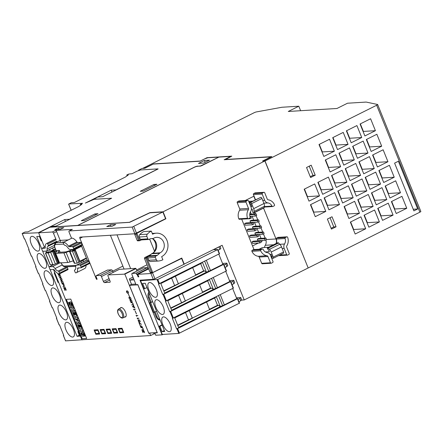 <?xml version="1.0" encoding="UTF-8"?>
<svg xmlns="http://www.w3.org/2000/svg" width="443" height="443" viewBox="0 0 443 443"><rect width="100%" height="100%" fill="white"/><g stroke="black" fill="none" stroke-linecap="round" stroke-linejoin="round"><path stroke-width="0.66" d="M72.419 249.769L73.887 249.553M56.15 250.644L55.187 248.257L55.995 250.605L59.39 250.445L60.121 252.244M73.294 260.805L69.966 261.94L66.107 252.388A3.915 0.637 158 0 1 63.908 252.931L55.729 253.435A3.915 0.637 158 0 1 55.259 253.324A3.915 0.637 158 0 1 55.381 253.053L57.014 251.281L54.522 251.984L54.323 250.732L50.646 252.288A3.915 0.637 158 0 1 48.137 252.936L45.601 253.097L46.05 252.604L48.215 251.735L47.401 252.244L48.724 252.167L55.297 248.883M55.259 253.324L59.118 262.871A3.915 0.637 -22 0 0 59.589 262.981L67.768 262.477A3.915 0.637 -22 0 0 69.966 261.94M58.554 261.481L54.522 251.984M59.39 250.445L57.834 252.383L66.013 251.879L70.553 250.406M69.684 251.175L66.107 252.388M54.528 251.236L55.945 250.483M61.416 242.432L61.909 242.188A3.129 1.351 63.5 0 1 62.153 242.127L64.069 242.005M60.242 242.509A5.216 2.254 63.5 0 1 60.918 240.355M81.623 246.269L72.779 250.683L75.393 250.062L74.191 250.876L70 251.591A3.915 0.637 158 0 1 69.529 251.48A3.915 0.637 158 0 1 69.745 251.115L71.639 249.835L72.364 249.625L72.098 250.295L72.818 250.085L81.429 245.787M55.497 249.365L51.172 251.585L54.323 250.732M45.441 253.058L50.17 264.753L52.861 264.637A3.915 0.637 -22 0 0 55.375 263.989L58.974 262.516M79.89 261.193L86.352 257.964M69.529 251.48L74.258 263.181A3.915 0.637 -22 0 0 74.729 263.292L77.265 263.136L80.122 261.758L75.393 250.062M69.258 246.745A1.307 0.565 -116.5 0 1 68.499 246.181A8.871 3.832 -116.5 0 0 63.449 242.338A0.781 0.338 -116.5 0 0 63.377 242.354A0.781 0.338 -116.5 0 0 63.366 243.074L63.947 244.508A0.781 0.338 -116.5 0 0 64.584 245.2A5.742 2.481 -116.5 0 1 67.823 247.692A4.436 1.916 -116.5 0 0 70.409 249.608L73.571 249.415A0.781 0.338 -116.5 0 0 73.632 249.398A0.781 0.338 -116.5 0 0 73.643 248.678L73.062 247.244A0.781 0.338 -116.5 0 0 72.414 246.552L69.258 246.745L77.68 242.542L80.836 242.349A0.781 0.338 63.5 0 1 81.484 243.041L82.066 244.475A0.781 0.338 63.5 0 1 82.055 245.195A0.781 0.338 63.5 0 1 81.994 245.212L73.682 249.359M122.866 266.116L112.683 271.199M53.47 269.494L81.866 339.775L150.659 335.545L149.74 333.28L148.782 333.335L124.86 274.134L108.17 274.915A1.307 0.565 -116.5 0 0 108.064 274.942A1.307 0.565 -116.5 0 0 108.048 276.15L110.025 281.039A1.307 0.565 63.5 0 1 110.008 282.246A1.307 0.565 63.5 0 1 109.908 282.274L104.493 282.606A1.307 0.565 63.5 0 1 103.413 281.449L101.436 276.554A1.307 0.565 -116.5 0 0 100.351 275.396L96.319 275.646A1.307 0.565 -116.5 0 0 96.22 275.673A1.307 0.565 -116.5 0 0 96.203 276.875L97.023 278.907L96.735 279.411L96.303 278.952L79.906 238.367A1.307 0.565 63.5 0 1 79.923 237.16A1.307 0.565 63.5 0 1 80.022 237.138L134.866 233.766L165.571 218.692L162.869 212.009L132.164 227.076L69.208 230.953A1.307 0.565 -116.5 0 0 69.102 230.98A1.307 0.565 -116.5 0 0 69.086 232.182L71.55 238.273M71.744 238.196A0.781 0.338 63.5 0 1 71.799 238.146A0.781 0.338 63.5 0 1 71.871 238.129A8.871 3.832 63.5 0 1 76.921 241.978A1.307 0.565 -116.5 0 0 77.68 242.542M81.335 245.555L87.487 260.777L88.262 260.728A0.781 0.338 63.5 0 1 88.91 261.42L89.492 262.854A0.781 0.338 63.5 0 1 89.48 263.579A0.781 0.338 63.5 0 1 89.42 263.591L81.108 267.744M86.042 265.291A8.871 3.832 63.5 0 1 84.768 268.513L76.346 272.716A8.871 3.832 -116.5 0 0 77.564 268.619L78.959 267.921M75.736 266.271L66.81 266.819A5.742 2.481 63.5 0 1 66.705 266.819A0.781 0.338 63.5 0 1 67.342 267.517L67.917 268.945A0.781 0.338 63.5 0 1 67.906 269.671A0.781 0.338 63.5 0 1 67.834 269.687L59.539 273.829M53.359 249.852L52.606 247.975M46.515 243.512A8.871 3.832 -116.5 0 0 45.302 247.609A1.307 0.565 -116.5 0 1 45.12 248.213A1.307 0.565 -116.5 0 1 45.02 248.235L41.863 248.429A0.781 0.338 -116.5 0 0 41.808 248.445A0.781 0.338 -116.5 0 0 41.797 249.171L42.373 250.6A0.781 0.338 -116.5 0 0 43.026 251.297L46.177 251.103A4.436 1.916 -116.5 0 0 46.521 251.015A4.436 1.916 -116.5 0 0 47.13 248.966A5.742 2.481 -116.5 0 1 47.916 246.314A5.742 2.481 -116.5 0 1 48.254 246.208A0.781 0.338 -116.5 0 0 48.298 246.192A0.781 0.338 -116.5 0 0 48.309 245.472L47.733 244.038A0.781 0.338 -116.5 0 0 47.069 243.345A8.871 3.832 -116.5 0 0 46.515 243.512L54.938 239.303A8.871 3.832 63.5 0 1 55.491 239.137A0.781 0.338 63.5 0 1 56.156 239.835L53.453 233.145A1.307 0.565 -116.5 0 0 52.368 231.988L38.657 232.83L49.854 227.259L129.611 222.353L149.884 212.806L162.869 212.009M51.864 265.512L51.543 264.715M46.548 252.355L46.044 251.109M44.438 247.133L38.657 232.83M99.697 334.033L95.849 334.271L94.115 329.974L97.964 329.736L99.697 334.033M105.711 333.662L101.862 333.9L100.129 329.603L103.978 329.365L105.711 333.662M111.725 333.291L107.876 333.529L106.137 329.232L109.986 328.994L111.725 333.291M117.738 332.92L113.89 333.158L112.151 328.861L116 328.623L117.738 332.92M123.752 332.555L119.903 332.787L118.165 328.49L122.013 328.257L123.752 332.555M120.297 308.162A5.216 2.254 63.5 0 1 120.812 307.614A5.216 2.254 63.5 0 1 121.21 307.508A5.216 2.254 63.5 0 1 125.363 311.706A5.216 2.254 63.5 0 1 125.474 316.955A5.216 2.254 63.5 0 1 125.07 317.055A5.216 2.254 63.5 0 1 124.727 317.033M129.445 296.528L128.11 293.51L129.445 296.528M132.158 301.567L131.687 302.115L130.951 301.993L130.131 300.825L130.126 299.95L131.211 299.883L132.158 301.567M134.816 307.935L132.485 306.656L133.714 305.205L133.52 305.797L134.816 307.935M136.444 313.849L135.109 310.836L136.328 313.86M138.986 318.251L137.446 318.345L137.817 318.993L137.12 318.129L138.986 318.251M141.444 324.348L139.163 322.886L139.866 324.924L138.892 322.504L141.444 324.348M143.344 329.697L141.898 329.957L143.061 329.642L143.139 328.828L142.596 327.886L140.94 327.587L142.524 327.665L143.344 329.697M144.595 332.571L143.46 330.633L143.532 332.012L142.458 331.037L142.934 332.516L142.153 330.589L143.227 331.574L143.095 330.583L143.687 330.55L144.595 332.571M142.463 326.873L140.697 326.978L139.877 324.94L140.719 326.74L141.428 326.696L141.151 325.705L141.544 326.69L142.463 326.873M140.248 321.601L139.783 322.15L139.047 322.028L138.36 321.197L138.222 319.984L139.307 319.918L140.248 321.601M137.889 315.543L136.35 315.637L136.721 316.285L136.029 315.416L137.889 315.543M135.375 309.325L133.836 309.419L134.212 310.067L133.515 309.203L135.375 309.325M133.254 304.718L131.809 304.978L133.144 304.491L132.917 303.533L132.202 302.763L130.851 302.608L132.429 302.685L133.254 304.718M131.062 298.859L130.591 299.402L129.854 299.28L129.035 298.111L129.029 297.236L130.115 297.17L131.062 298.859M128.548 292.64L128.082 293.188L127.346 293.067L126.659 292.236L126.521 291.023L127.606 290.957L128.548 292.64M70.753 299.091L86.667 338.48L82.204 338.751L66.289 299.363L70.753 299.091M60.946 277.362L60.242 277.744L59.379 277.113L58.836 275.756L59.157 275.053L60.431 275.657L60.946 277.362M63.233 283.022L62.529 283.404L61.671 282.772L61.123 281.421L61.444 280.712L62.718 281.322L63.233 283.022M65.309 287.518L63.543 287.623M66.223 289.988L65.082 288.232L64.938 290.425L63.986 288.005L64.855 290.187L64.971 288L65.547 288.315L66.223 289.988M64.828 286.322L63.061 286.433L63.975 284.999L61.97 283.741L63.742 283.631L62.585 283.941L64.296 285.004L63.482 286.167L64.828 286.322L63.061 286.433M62.064 280.126L61.355 280.502L60.497 279.871L60.098 277.966L60.591 279.821L61.267 280.269L61.965 279.738L60.968 277.911L61.771 278.752L62.064 280.126M59.744 273.746L60.087 274.599L58.321 274.704L57.817 273.414M49.179 249.686L50.225 250.179L48.376 250.085M58.282 271.027A5.742 2.481 -116.5 0 1 55.037 268.541A4.436 1.916 -116.5 0 0 52.446 266.62L49.295 266.813A0.781 0.338 -116.5 0 0 49.234 266.83A0.781 0.338 -116.5 0 0 49.223 267.55L49.799 268.984A0.781 0.338 -116.5 0 0 50.452 269.676L53.603 269.482A1.307 0.565 -116.5 0 1 54.367 270.047A8.871 3.832 -116.5 0 0 59.412 273.89A0.781 0.338 -116.5 0 0 59.484 273.874A0.781 0.338 -116.5 0 0 59.495 273.154L58.919 271.72A0.781 0.338 -116.5 0 0 58.282 271.027L66.705 266.819A5.742 2.481 63.5 0 1 66.317 266.764M180.894 258.485L181.63 258.441L150.925 273.508L137.812 274.317L138.825 276.825L138.105 276.869L137.092 274.361L136.61 274.389L136.139 273.22A1.307 0.565 -116.5 0 0 136.007 273.204L132.097 273.442A1.307 0.565 -116.5 0 0 131.997 273.469A1.307 0.565 -116.5 0 0 131.981 274.677L136.034 284.699L137.834 284.589L157.32 332.809L154.795 332.964L155.709 335.235L162.083 334.842L162.958 334.404M155.128 333.795L154.026 333.861L150.659 335.545M147.015 287.668L143.881 288.853L140.603 280.735L141.959 280.054M162.083 334.842L139.994 280.175L153.284 279.356L154.939 278.797L183.995 264.288L181.63 258.441M232.691 288.559L236.778 298.671L237.681 298.632L176.984 328.894L178.811 333.429L162.304 334.448L159.02 326.33L162.027 324.83M152.691 301.722L149.679 302.807L153.538 312.354L156.562 311.302M238.915 301.683L240.748 300.769L241.64 299.8L240.726 297.53L239.829 298.499L237.996 299.418M178.811 333.429L239.453 303.15M154.275 312.298L156.097 316.806A5.742 5.094 86.5 0 0 160.15 320.184M160.006 319.824A5.742 5.094 -93.5 0 1 157.055 316.745L155.133 311.988M151.273 302.431L149.346 297.663A5.742 5.094 -93.5 0 1 149.236 293.172M148.809 292.109A5.742 5.094 86.5 0 0 148.383 297.724L150.31 302.491M149.679 302.807L152.702 301.749M150.681 302.73L154.541 312.276M218.803 254.182L222.89 264.294L223.549 264.438L163.09 294.517L162.731 294.54L158.489 284.035L219.484 253.739M225.747 271.371L229.834 281.482L230.493 281.626L170.04 311.706L169.675 311.728L165.433 301.223L226.428 270.928M219.451 246.618L213.781 249.686L217.568 249.636L157.774 279.494L140.603 280.735M218.128 250.24L219.961 249.326L220.858 248.357L220.038 246.325M219.047 247.056L219.961 249.326M225.072 267.428L226.905 266.514L227.802 265.545L226.838 263.159L225.941 264.128L224.108 265.041M232.016 284.616L233.849 283.703L234.746 282.734L233.782 280.347L232.885 281.311L231.052 282.23M222.536 263.419L226.838 263.159M225.941 264.128L226.905 266.514M229.48 280.607L233.782 280.347M232.885 281.311L233.849 283.703M236.424 297.796L240.726 297.53M239.829 298.499L240.748 300.769M144.756 288.797L142.591 283.426L145.232 283.265L164.718 331.486L162.072 331.646L159.901 326.275L159.02 326.33M159.901 326.275L162.155 325.151M162.072 331.646L164.325 330.522M201.742 262.705L201.51 263.225L160.82 283.542M163.904 291.184L178.457 283.913L175.373 276.277M163.766 290.829L195.751 275.28L192.666 267.638M174.575 285.43L171.635 278.143M195.612 274.931L203.63 270.922L204.594 270.867L206.438 272.218L164.669 293.072M200.685 263.635L203.63 270.922M195.751 275.28L204.594 270.867M202.451 262.35L206.438 272.218L210.464 270.496L206.383 260.384M208.692 279.887L208.454 280.413L167.764 300.731M170.848 308.367L185.401 301.102L182.317 293.465M170.71 308.018L202.695 292.469L199.61 284.827M181.519 302.619L178.579 295.331M202.556 292.114L210.575 288.111L211.538 288.05L213.382 289.406L171.613 310.261M207.634 280.823L210.575 288.111M202.695 292.469L211.538 288.05M209.395 279.539L213.382 289.406L217.408 287.684L213.327 277.573M174.57 317.581L178.728 327.864L176.619 328.916L172.377 318.412L233.372 288.116M215.636 297.076L215.398 297.602L174.708 317.919M177.793 325.555L192.345 318.29L189.261 310.654M177.654 325.206L209.639 309.657L206.554 302.015M188.463 319.807L185.523 312.52M209.5 309.303L217.519 305.299L218.482 305.238L220.326 306.595L178.557 327.449M214.578 298.012L217.519 305.299M209.639 309.657L218.482 305.238M216.339 296.727L220.326 306.595L224.352 304.873L220.271 294.761M218.549 295.619L222.536 305.493M236.778 298.671L224.352 304.873M176.984 328.894L176.619 328.916M155.593 297.303A8.09 3.494 63.5 0 1 149.158 290.802A8.09 3.494 63.5 0 1 148.986 282.667A8.09 3.494 63.5 0 1 149.612 282.507A8.09 3.494 63.5 0 1 156.041 289.008A8.09 3.494 63.5 0 1 156.213 297.142A8.09 3.494 63.5 0 1 155.593 297.303M162.537 314.491A8.09 3.494 63.5 0 1 156.102 307.99A8.09 3.494 63.5 0 1 155.93 299.856A8.09 3.494 63.5 0 1 156.556 299.69A8.09 3.494 63.5 0 1 162.985 306.191A8.09 3.494 63.5 0 1 163.157 314.331A8.09 3.494 63.5 0 1 162.537 314.491M169.481 331.68A8.09 3.494 63.5 0 1 163.046 325.179A8.09 3.494 63.5 0 1 162.874 317.044A8.09 3.494 63.5 0 1 163.5 316.878A8.09 3.494 63.5 0 1 169.929 323.379A8.09 3.494 63.5 0 1 170.101 331.519A8.09 3.494 63.5 0 1 169.481 331.68M211.604 278.437L215.591 288.304M167.626 300.393L171.784 310.676L169.675 311.728M229.834 281.482L217.408 287.684M204.66 261.248L208.647 271.116M160.682 283.204L164.84 293.487L162.731 294.54M222.89 264.294L210.464 270.496M183.961 264.211L222.131 245.278L244.215 299.95L241.341 300.127M52.368 231.988L55.525 230.41L72.364 229.374L69.208 230.953M112.184 226.235L106.774 226.567L110.351 224.778L115.767 224.446L112.184 226.235M60.231 229.43L54.821 229.762L58.398 227.973L63.814 227.641L60.231 229.43M137.812 274.317L148.682 268.89M154.524 251.175L149.645 239.104M143.078 267.965A1.307 0.565 63.5 0 1 143.155 267.899A1.307 0.565 63.5 0 1 143.261 267.871L147.165 267.633A1.307 0.565 63.5 0 1 147.297 267.65L147.768 268.818L148.355 269.051M48.42 250.062L50.22 250.162M48.475 250.035L49.19 250.007L49.123 249.714M57.872 273.442L58.365 274.682L60.082 274.577M57.967 273.492L58.349 274.461L59.916 274.344L59.683 273.774M59.871 274.367L59.644 273.796M61.04 277.955L61.959 279.395L61.677 280.242M60.11 277.994L60.541 279.854L61.793 280.458M62.585 283.941L63.825 283.847M62.02 283.736L64.013 284.976L63.1 286.411M64.019 288.088L63.947 288.415M65.005 288L65.01 290.176M65.082 288.232L65.763 288.814L66.195 290.298M63.986 288.393L65.127 290.392M61.466 280.712L61.156 281.072M61.195 281.05L61.71 282.75L62.967 283.359M62.845 283.143L63.177 282.617L62.668 281.349L61.583 280.928L61.256 281.455L61.765 282.723L62.441 283.171L63.022 282.972L63.022 282.158L62.253 281.067L61.544 280.951M59.179 275.053L58.869 275.413M58.908 275.391L59.423 277.091L60.68 277.695M60.558 277.484L60.89 276.953L60.636 276.116L59.705 275.241L59.08 275.457L59.207 276.593L59.849 277.362L60.558 277.484L60.735 276.498L59.966 275.402L59.257 275.286M82.204 338.751L66.339 299.363M86.656 338.463L82.243 338.734M70.963 306.013L71.002 305.991A1.567 0.676 -116.5 0 0 71.002 305.991A1.567 0.676 -116.5 0 0 71.157 305.836A2.326 1.002 -116.5 0 0 71.168 304.79A26.486 11.44 63.5 0 1 70.946 303.521L71.279 303.521A1.689 0.731 63.5 0 1 71.622 304.225A5.942 2.569 63.5 0 1 72.098 305.831L72.641 305.797A7.309 3.156 -116.5 0 0 71.633 303.139A2.054 0.886 -116.5 0 0 70.697 301.971A1.672 0.72 -116.5 0 0 70.166 301.871A1.672 0.72 -116.5 0 0 70.011 302.026A2.414 1.047 -116.5 0 0 69.988 303.062L70.155 304.02A1.528 0.659 63.5 0 1 70.182 304.524L70.011 304.513A0.676 0.293 63.5 0 1 69.745 304.108A4.474 1.933 63.5 0 1 69.13 302.331L68.626 302.364A5.576 2.409 -116.5 0 0 69.579 304.795A1.899 0.82 -116.5 0 0 70.459 305.914A1.567 0.676 -116.5 0 0 70.963 306.013A1.567 0.676 -116.5 0 0 71.113 305.853A2.326 1.002 -116.5 0 0 71.124 304.812A26.486 11.44 63.5 0 1 70.902 303.544L71.002 303.294M70.171 304.54L70.055 304.491A0.676 0.293 63.5 0 1 69.784 304.086A4.474 1.933 63.5 0 1 69.174 302.314L68.626 302.364M72.641 305.797L72.68 305.775A7.309 3.156 -116.5 0 0 71.672 303.117A2.054 0.886 -116.5 0 0 70.742 301.949A1.672 0.72 -116.5 0 0 70.21 301.849A1.672 0.72 -116.5 0 0 70.188 301.86M74.939 311.335L74.546 310.25L72.873 310.349L73.787 308.367L73.123 306.717L70.437 306.905L70.847 307.913L72.502 307.813L71.611 309.795L72.298 311.501L74.939 311.335L74.507 310.272L72.829 310.371L73.748 308.389L73.078 306.739L70.437 306.905M74.69 314.702L74.136 314.735L73.189 312.387L72.674 312.437L74.241 316.313L76.883 316.152L75.316 312.276L74.823 312.309L75.77 314.652L75.149 314.691L74.319 312.642L73.87 312.669L74.695 314.718L74.097 314.751L73.15 312.409L72.674 312.437M75.764 314.635L75.188 314.668L74.363 312.62L73.87 312.669M76.883 316.152L75.36 312.254L74.823 312.309M77.974 318.849L77.398 317.304L74.717 317.487L75.476 319.37L77.636 320.627L76.567 322.072L77.331 323.966L79.973 323.805L79.563 322.781L77.824 322.886L78.97 321.319L78.566 320.322L76.229 318.954L77.974 318.849L77.359 317.326L74.717 317.487M79.973 323.805L79.602 322.759L77.863 322.869L79.015 321.297L78.61 320.3L76.296 318.954M79.729 327.167L79.175 327.2L78.228 324.857L77.713 324.907L79.28 328.778L81.922 328.617L80.355 324.741L79.862 324.774L80.809 327.117L80.183 327.155L79.358 325.107L78.904 325.134L79.734 327.183L79.131 327.222L78.184 324.874L77.713 324.907M80.798 327.1L80.227 327.133L79.402 325.09L78.904 325.134M81.922 328.617L80.399 324.725L79.862 324.774M83.04 331.386L82.459 329.836L79.779 330.018L80.399 331.547L83.04 331.386L82.42 329.852L79.779 330.018M83.251 336.37A1.567 0.676 -116.5 0 0 83.273 336.359A1.567 0.676 -116.5 0 0 83.422 336.204A2.326 1.002 -116.5 0 0 83.434 335.157A26.486 11.44 63.5 0 1 83.212 333.889L83.262 333.668M81.446 332.682L80.897 332.732A5.576 2.409 -116.5 0 0 81.844 335.163A1.899 0.82 -116.5 0 0 82.725 336.281A1.567 0.676 -116.5 0 0 83.234 336.381A1.567 0.676 -116.5 0 0 83.384 336.226A2.326 1.002 -116.5 0 0 83.395 335.179A26.486 11.44 63.5 0 1 83.173 333.911L83.55 333.889A1.689 0.731 63.5 0 1 83.893 334.592A5.942 2.569 63.5 0 1 84.364 336.198L84.912 336.165A7.309 3.156 -116.5 0 0 83.904 333.507A2.054 0.886 -116.5 0 0 82.968 332.339A1.672 0.72 -116.5 0 0 82.437 332.239A1.672 0.72 -116.5 0 0 82.282 332.394A2.414 1.047 -116.5 0 0 82.26 333.429L82.426 334.387A1.528 0.659 63.5 0 1 82.453 334.897L82.326 334.858A0.676 0.293 63.5 0 1 82.055 334.459A4.474 1.933 63.5 0 1 81.446 332.682L80.897 332.732M84.912 336.165L84.951 336.143A7.309 3.156 -116.5 0 0 83.943 333.49A2.054 0.886 -116.5 0 0 83.007 332.322A1.672 0.72 -116.5 0 0 82.476 332.217A1.672 0.72 -116.5 0 0 82.459 332.228M82.055 334.459L82.01 334.476A4.474 1.933 63.5 0 1 81.401 332.699M82.326 334.858L82.282 334.88A0.676 0.293 63.5 0 1 82.01 334.476M126.875 290.835L126.405 291.383M126.443 291.361L126.991 292.718L128.121 293.166M127.983 292.956L128.442 292.513L128.215 291.782L127.728 291.173L126.626 291.261L127.263 292.829L127.983 292.956L128.398 292.535L127.944 291.405L126.969 291.068M129.384 297.048L128.913 297.596M128.957 297.574L129.506 298.936L130.63 299.385M130.491 299.169L130.951 298.726L130.729 298.001L130.242 297.391L129.14 297.474L129.771 299.047L130.491 299.169L130.912 298.748L130.452 297.618L129.483 297.286M130.901 302.608L132.507 302.912M131.765 304.74L133.088 304.878M132.546 302.89L133.088 303.832L132.966 304.668M133.564 309.197L133.985 309.735M133.836 309.419L135.37 309.308M134.03 309.712L134.323 310.045M136.073 315.41L136.494 315.948M136.35 315.637L137.884 315.521M136.538 315.925L136.837 316.258M138.576 319.796L138.105 320.344M138.144 320.322L138.692 321.679L139.822 322.127M139.683 321.917L140.143 321.474L139.916 320.743L139.429 320.134L138.332 320.223L138.964 321.79L139.683 321.917L140.099 321.496L139.645 320.367L138.67 320.029M141.079 325.71L141.428 326.696M139.927 324.94L140.741 326.956L142.458 326.851M143.493 331.918L142.458 331.037M142.236 330.661L143.045 332.488M143.299 330.4L143.227 331.574M143.382 330.639L144.213 331.375L144.507 332.726M140.99 327.582L142.596 327.886M141.854 329.719L143.178 329.858M142.64 327.87L143.294 329.293L143.061 329.642M139.163 322.886L141.422 324.282M138.969 322.576L139.977 324.896M137.169 318.124L137.59 318.661M137.446 318.345L138.975 318.235M137.635 318.639L137.928 318.971M135.159 310.831L136.372 313.838M133.72 305.227L132.529 306.634L134.794 307.879M134.013 307.315L133.481 305.875L132.806 306.661L134.013 307.315L133.437 305.891M130.48 299.761L130.009 300.31M130.054 300.288L130.602 301.644L131.726 302.093M131.588 301.882L132.047 301.439L131.826 300.708L131.338 300.099L130.236 300.188L130.868 301.755L131.588 301.882L132.008 301.461L131.549 300.332L130.574 299.994M128.16 293.51L129.439 296.511M148.782 333.335L149.341 333.058M134.074 279.865L130.414 280.087A1.307 0.565 -116.5 0 1 129.328 278.929L131.51 284.323M119.145 269.438A1.307 0.565 63.5 0 1 119.228 269.372A1.307 0.565 63.5 0 1 119.328 269.344L135.802 268.331L136.992 270.978M148.743 333.092L129.456 285.353L137.873 284.832L157.16 332.577L148.743 333.092M135.763 284.041L131.56 284.301L129.456 285.353M55.525 230.41A1.307 0.565 63.5 0 1 56.61 231.567L60.182 240.399L57.02 241.978L56.732 241.263A0.781 0.338 63.5 0 1 56.721 241.989A0.781 0.338 63.5 0 1 56.676 242L48.342 246.164M68.288 239.901L60.182 240.399M56.698 242A5.742 2.481 63.5 0 1 56.782 241.989L57.02 241.978M89.48 263.579L81.058 267.782A0.781 0.338 -116.5 0 1 80.997 267.799L77.841 267.993A1.307 0.565 -116.5 0 0 77.741 268.021A1.307 0.565 -116.5 0 0 77.564 268.619M81.058 267.782A0.781 0.338 -116.5 0 0 81.069 267.057L80.488 265.628A0.781 0.338 -116.5 0 0 79.84 264.931L76.683 265.124A4.436 1.916 -116.5 0 0 76.346 265.219A4.436 1.916 -116.5 0 0 75.736 267.267A5.742 2.481 -116.5 0 1 74.945 269.914A5.742 2.481 -116.5 0 1 74.607 270.02A0.781 0.338 -116.5 0 0 74.562 270.036A0.781 0.338 -116.5 0 0 74.551 270.756L75.133 272.19A0.781 0.338 -116.5 0 0 75.792 272.882A8.871 3.832 -116.5 0 0 76.346 272.716M79.895 262.084L75.172 250.384M48.459 251.718L48.636 252.172M58.398 227.973L59.019 229.502M110.351 224.778L110.971 226.307M95.849 334.271L96.69 333.85M99.553 333.673L95.943 333.59L99.071 333.396L97.864 330.412L98.097 330.068M99.492 333.524L99.071 333.396M97.864 330.412L94.741 330.605L95.943 333.59M94.73 329.935L94.741 330.605M101.862 333.9L102.704 333.479M105.567 333.302L101.956 333.219L105.085 333.025L103.878 330.046L104.111 329.697M105.506 333.153L105.085 333.025M103.878 330.046L100.755 330.234L101.956 333.219M100.738 329.564L100.755 330.234M107.876 333.529L108.718 333.108M111.581 332.931L107.97 332.848L111.099 332.66L109.892 329.675L110.124 329.326M111.52 332.782L111.099 332.66M109.892 329.675L106.769 329.863L107.97 332.848M106.752 329.193L106.769 329.863M113.89 333.158L114.731 332.737M117.594 332.566L113.984 332.483L117.113 332.289L115.905 329.304L116.138 328.961M117.533 332.411L117.113 332.289M115.905 329.304L112.777 329.498L113.984 332.483M112.766 328.822L112.777 329.498M119.903 332.787L120.745 332.372M123.608 332.195L119.998 332.112L123.126 331.918L121.919 328.933L122.152 328.59M123.547 332.04L123.126 331.918M121.919 328.933L118.79 329.127L119.998 332.112M118.779 328.457L118.79 329.127M136.61 274.389L147.768 268.818M137.092 274.361L148.25 268.79M136.139 273.22L147.297 267.65M153.594 332.798L154.026 333.861M149.74 333.28L150.299 332.998M155.349 332.687L154.795 332.964M138.105 276.869L138.72 276.559M107.3 270.164A1.307 0.565 63.5 0 1 107.378 270.097A1.307 0.565 63.5 0 1 107.483 270.075L111.509 269.826A1.307 0.565 63.5 0 1 112.594 270.983L113.164 272.395M184.249 264.194L181.768 258.047L152.713 272.556L146.589 257.4L145.885 258.452L144.501 258.535L150.044 272.262A0.781 0.692 86.5 0 0 150.725 272.727L152.713 272.556M165.328 218.814L165.898 218.781L163.079 211.798L149.972 212.601L129.384 222.303L77.73 225.481L193.846 167.504A2.608 0.426 158 0 1 197.152 166.374L201.393 165.837L218.87 157.115L229.69 156.445L228.787 157.426L224.158 159.735L270.939 156.861L262.516 161.064L264.98 160.914L163.079 211.798M78.555 331.569L77.874 331.613L78.45 331.325M54.821 272.838L54.184 272.866L54.722 272.589M58.681 282.39L58.044 282.418L54.184 272.866M77.874 331.613L79.707 336.148L77.06 336.309L50.009 269.366M49.123 267.162L42.583 250.982M41.697 248.783L36.747 236.529L39.388 236.363L41.221 240.898L41.902 240.859M38.906 232.725L22.15 233.489L24.919 232.049L27.926 231.866L78.926 206.399L81.855 204.301L80.294 204.4L82.586 203.293L68.853 203.952L71.378 202.689L74.385 202.506L125.386 177.039L128.315 174.946L126.753 175.04L128.647 174.093L132.014 173.7L137.28 171.076L140.586 169.951L158.085 168.872L115.977 189.897L111.165 190.197L85.377 203.071L94.126 199.306L111.625 198.231L69.518 219.257L64.706 219.556L38.807 232.486M24.404 238.927L24.791 238.976L29.033 249.475L28.612 249.487L28.945 249.259M31.348 256.115L31.735 256.159L35.983 266.664L35.556 266.675L35.894 266.448M38.292 273.303L38.679 273.348L42.927 283.852L42.5 283.863L42.838 283.636M45.236 290.492L45.623 290.536L49.871 301.041L49.444 301.046L49.782 300.819M52.18 307.68L52.567 307.724L56.815 318.229L56.388 318.235L56.726 318.008M59.124 324.869L59.512 324.913L63.759 335.417L63.332 335.423L63.67 335.196M65.586 340.861L82.149 339.759M31.979 236.329A8.09 3.494 63.5 0 1 38.414 242.83A8.09 3.494 63.5 0 1 38.585 250.965A8.09 3.494 63.5 0 1 37.96 251.131A8.09 3.494 63.5 0 1 31.531 244.63A8.09 3.494 63.5 0 1 31.359 236.496A8.09 3.494 63.5 0 1 31.979 236.329M38.923 253.518A8.09 3.494 63.5 0 1 45.358 260.019A8.09 3.494 63.5 0 1 45.529 268.153A8.09 3.494 63.5 0 1 44.904 268.32A8.09 3.494 63.5 0 1 38.475 261.819A8.09 3.494 63.5 0 1 38.303 253.678A8.09 3.494 63.5 0 1 38.923 253.518M45.873 270.706A8.09 3.494 63.5 0 1 52.302 277.207A8.09 3.494 63.5 0 1 52.473 285.342A8.09 3.494 63.5 0 1 51.848 285.508A8.09 3.494 63.5 0 1 45.419 279.007A8.09 3.494 63.5 0 1 45.247 270.867A8.09 3.494 63.5 0 1 45.873 270.706M52.817 287.895A8.09 3.494 63.5 0 1 59.246 294.396A8.09 3.494 63.5 0 1 59.417 302.53A8.09 3.494 63.5 0 1 58.792 302.696A8.09 3.494 63.5 0 1 52.363 296.195A8.09 3.494 63.5 0 1 52.191 288.055A8.09 3.494 63.5 0 1 52.817 287.895M59.761 305.083A8.09 3.494 63.5 0 1 66.19 311.584A8.09 3.494 63.5 0 1 66.361 319.719A8.09 3.494 63.5 0 1 65.741 319.879A8.09 3.494 63.5 0 1 59.307 313.378A8.09 3.494 63.5 0 1 59.135 305.244A8.09 3.494 63.5 0 1 59.761 305.083M66.705 322.271A8.09 3.494 63.5 0 1 73.134 328.772A8.09 3.494 63.5 0 1 73.305 336.907A8.09 3.494 63.5 0 1 72.685 337.068A8.09 3.494 63.5 0 1 66.251 330.567A8.09 3.494 63.5 0 1 66.079 322.432A8.09 3.494 63.5 0 1 66.705 322.271M111.625 198.231L56.089 226.107L51.277 226.401L49.854 227.259M65.464 221.428L64.706 219.556M49.804 227.137L77.708 225.421L194.139 167.282A2.608 0.426 158 0 1 197.445 166.158L200.524 166.158M130.668 268.646L117.018 234.862M110.401 235.266L124.051 269.056M158.118 168.949L102.715 196.692L97.848 196.991L92.88 199.732M111.929 192.09L111.165 190.197M70.863 209.567L71.461 210.126M127.075 175.832L126.753 175.04M92.792 199.511L93.689 199.455M82.21 339.908L82.559 339.737M77.06 336.309L79.314 335.185M80.615 205.192L80.294 204.4M264.98 160.914L308.173 267.965L264.903 161.025M165.898 218.781L136.843 233.284L136.145 234.341L134.761 234.425L137.169 240.394A0.781 0.692 86.5 0 0 137.851 240.859L139.833 240.687L141.367 239.923M148.776 239.469L141.201 239.934A1.047 0.925 -93.5 0 1 140.293 239.314L139.346 236.977A2.088 1.85 -93.5 0 1 139.728 234.635A15.649 13.883 -93.5 0 1 143.742 231.567L151.318 231.102L152.569 234.203A12.266 10.881 -93.5 0 1 156.351 233.179A12.266 10.881 -93.5 0 1 167.653 242.57A12.266 10.881 -93.5 0 1 161.634 256.641L162.891 259.748A15.666 13.894 -93.5 0 1 158.162 261.043A2.088 1.85 -93.5 0 1 156.335 259.803L155.393 257.466A1.08 0.958 -93.5 0 1 155.842 256.071L157.309 255.34L160.095 252.826A8.096 7.182 86.5 0 0 164.065 243.539A8.096 7.182 86.5 0 0 156.606 237.343A8.096 7.182 86.5 0 0 154.109 238.018L153.178 238.472L150.52 238.666L149.097 239.381A1.047 0.925 -93.5 0 1 147.868 238.843L146.926 236.512A2.088 1.85 -93.5 0 1 147.303 234.17A15.649 13.883 -93.5 0 1 151.318 231.102M158.134 261.043L150.581 261.508A2.088 1.85 -93.5 0 1 148.759 260.268L147.812 257.931A1.08 0.958 -93.5 0 1 148.128 256.624L146.589 257.4L144.844 257.505A0.781 0.692 86.5 0 0 144.501 258.535M244.215 299.95L308.223 267.943M287.369 255.151A0.781 0.692 86.5 0 0 287.612 255.085L288.875 254.454A0.781 0.692 86.5 0 0 289.218 253.424L286.687 247.161A1.307 1.157 86.5 0 1 286.798 245.865A8.871 7.869 86.5 0 0 287.64 237.315A0.781 0.692 86.5 0 0 286.71 236.889L285.442 237.52A0.781 0.692 86.5 0 0 285.087 238.522A5.742 5.094 86.5 0 1 284.528 244.015A4.436 3.937 86.5 0 0 284.157 248.407L286.687 254.681A0.781 0.692 86.5 0 0 287.369 255.151L278.592 255.689A0.781 0.692 -93.5 0 1 278.464 255.683M276.31 243.417A5.742 5.094 86.5 0 0 276.31 239.065A0.781 0.692 -93.5 0 1 276.665 238.057L277.927 237.426A0.781 0.692 -93.5 0 1 278.171 237.365L286.948 236.822M255.5 199.754L253.413 194.588A0.781 0.692 -93.5 0 1 253.756 193.558L255.018 192.926A0.781 0.692 -93.5 0 1 255.262 192.86L264.039 192.323A0.781 0.692 86.5 0 0 263.795 192.384L262.533 193.015A0.781 0.692 86.5 0 0 262.19 194.051L264.72 200.308A4.436 3.937 86.5 0 0 267.932 202.933L263.856 203.182M267.007 255.749A1.307 1.157 86.5 0 1 267.949 256.519L270.479 262.777A0.781 0.692 86.5 0 0 271.16 263.247L262.378 263.784A0.781 0.692 -93.5 0 1 261.697 263.319L259.172 257.056A1.307 1.157 86.5 0 0 258.225 256.287A8.871 7.869 -93.5 0 1 251.917 251.303A0.781 0.692 -93.5 0 1 252.25 250.251L253.512 249.619A0.781 0.692 -93.5 0 1 253.756 249.553L262.533 249.016A0.781 0.692 86.5 0 0 262.289 249.082L261.027 249.714A0.781 0.692 86.5 0 0 260.694 250.766A8.871 7.869 86.5 0 0 267.007 255.749L258.225 256.287M253.983 249.542L241.701 219.147M248.512 208.404A1.307 1.157 86.5 0 1 248.401 209.7A8.871 7.869 86.5 0 0 247.559 218.255A0.781 0.692 86.5 0 0 248.246 218.742L239.469 219.285A0.781 0.692 -93.5 0 1 238.783 218.792A8.871 7.869 -93.5 0 1 239.624 210.242A1.307 1.157 86.5 0 0 239.729 208.946L237.199 202.684A0.781 0.692 -93.5 0 1 237.542 201.654L238.805 201.022A0.781 0.692 -93.5 0 1 239.048 200.956L247.825 200.419A0.781 0.692 86.5 0 0 247.587 200.48L246.325 201.111A0.781 0.692 86.5 0 0 245.981 202.146L248.512 208.404L239.729 208.946M245.106 200.585L253.822 196.232L255.29 199.859M263.552 208.105L276.017 238.954A5.742 5.094 -93.5 0 1 276.1 243.523M271.952 256.336L271.083 256.768M271.16 263.247A0.781 0.692 86.5 0 0 271.398 263.181L272.661 262.549A0.781 0.692 86.5 0 0 273.004 261.52L270.474 255.257A4.436 3.937 86.5 0 0 267.267 252.637A5.742 5.094 86.5 0 1 263.203 249.453A0.781 0.692 86.5 0 0 262.533 249.016M267.932 202.933A5.742 5.094 86.5 0 1 271.996 206.111A0.781 0.692 86.5 0 0 272.905 206.488L274.167 205.857A0.781 0.692 86.5 0 0 274.499 204.799A8.871 7.869 86.5 0 0 268.192 199.821A1.307 1.157 86.5 0 1 267.245 199.045L264.72 192.788A0.781 0.692 86.5 0 0 264.039 192.323M248.246 218.742A0.781 0.692 86.5 0 0 248.49 218.676L249.752 218.045A0.781 0.692 86.5 0 0 250.107 217.042A5.742 5.094 86.5 0 1 250.666 211.549A4.436 3.937 86.5 0 0 251.037 207.141L248.506 200.884A0.781 0.692 86.5 0 0 247.825 200.419M264.543 247.487A4.436 3.937 -93.5 0 1 265.257 245.295A5.742 5.094 86.5 0 0 265.866 239.94M265.135 238.096L263.43 233.871M262.682 232.032L260.977 227.807M260.235 225.969L258.529 221.744M257.787 219.905L256.076 215.68M255.334 213.842L254.786 212.485M259.072 249.226L262.278 247.626L268.668 247.233M261.902 240.488L262.167 241.142L260.982 241.728M258.352 243.046L252.532 245.954M250.4 212.014L251.242 214.096M252.1 216.234L253.689 220.16M254.553 222.297L256.137 226.223M257.001 228.361L258.59 232.287M259.454 234.425L261.038 238.351M250.035 216.832L250.777 216.466L251.402 218.017L250.035 218.698L242.792 219.08M245.267 225.21L244.641 223.654L246.009 222.973L253.224 222.53L253.85 224.08L252.482 224.762L245.267 225.21M247.715 231.274L247.089 229.718L248.457 229.037L255.672 228.594L256.303 230.144L254.93 230.825L247.715 231.274M250.168 237.337L249.542 235.781L250.91 235.1L258.125 234.657L258.751 236.208L257.383 236.889L250.168 237.337M252.615 243.401L251.989 241.845L253.357 241.164L260.573 240.721L261.198 242.271L259.831 242.952L252.615 243.401M257.964 240.726L257.339 239.176L258.706 238.495L265.922 238.052L266.548 239.602L265.18 240.283L257.964 240.726M255.517 234.663L254.886 233.112L256.259 232.431L263.474 231.988L264.1 233.539L262.732 234.22L255.517 234.663M253.064 228.599L252.438 227.049L253.806 226.367L261.021 225.924L261.647 227.475L260.279 228.156L253.064 228.599M250.616 222.536L249.99 220.985L251.358 220.304L258.574 219.861L259.199 221.411L257.832 222.093L250.616 222.536M255.378 216.029L254.753 214.478L256.12 213.797L256.752 215.348L255.378 216.029L249.902 216.367M256.12 213.797L249.758 214.185M254.753 214.478L249.725 214.789M257.832 222.093L257.206 220.542L249.99 220.985M257.206 220.542L258.574 219.861M260.279 228.156L259.653 226.606L252.438 227.049M259.653 226.606L261.021 225.924M262.732 234.22L262.101 232.669L254.886 233.112M262.101 232.669L263.474 231.988M265.18 240.283L264.554 238.733L257.339 239.176M264.554 238.733L265.922 238.052M259.831 242.952L259.205 241.402L251.989 241.845M259.205 241.402L260.573 240.721M257.383 236.889L256.757 235.338L249.542 235.781M256.757 235.338L258.125 234.657M254.93 230.825L254.304 229.275L247.089 229.718M254.304 229.275L255.672 228.594M252.482 224.762L251.857 223.211L244.641 223.654M251.857 223.211L253.224 222.53M250.777 216.466L249.941 216.516M250.035 218.698L249.763 218.039M265.346 251.956L269.322 251.702L269.178 250.948L267.422 248.684L267.279 247.93L267.699 247.897A1.307 0.565 63.5 0 1 268.198 248.152L269.455 249.354A3.915 1.689 63.5 0 1 271.21 252.061L273.242 257.095A1.307 0.565 63.5 0 1 273.226 258.297A1.307 0.565 63.5 0 1 273.121 258.324L272.567 258.358L271.775 257.427L271.581 256.951L272.185 256.918L271.122 254.288L269.992 254.36M250.821 206.61L251.834 206.543L250.771 203.918L250.173 203.957L249.979 203.481L249.996 202.501L250.555 202.468A1.307 0.565 63.5 0 1 251.635 203.619L253.673 208.659A3.915 1.689 63.5 0 1 254.138 211.438L253.889 212.74A1.307 0.565 63.5 0 1 253.717 213.017A1.307 0.565 63.5 0 1 253.617 213.044L252.731 212.324L252.615 209.96L252.117 209.218L251.386 209.262M250.81 202.091L249.038 202.202M283.442 253.174A1.307 0.565 -116.5 0 0 283.542 253.147A1.307 0.565 -116.5 0 0 283.559 251.945L281.526 246.906A3.915 1.689 -116.5 0 0 279.771 244.204L278.514 242.997A1.307 0.565 -116.5 0 0 278.016 242.742L277.562 242.803M271.581 256.951L272.096 256.696M263.934 207.889A1.307 0.565 -116.5 0 0 264.034 207.867A1.307 0.565 -116.5 0 0 264.205 207.59L264.454 206.288A3.915 1.689 -116.5 0 0 263.989 203.509L261.957 198.47A1.307 0.565 -116.5 0 0 260.872 197.312L249.996 202.501M229.945 157.077L229.69 156.445M150.963 254.448L144.844 257.505M152.353 238.533A9.131 8.101 -93.5 0 1 153.117 252.959M134.761 233.771A0.781 0.692 86.5 0 0 134.761 234.425M137.169 240.394L138.554 240.311L139.573 240.754M147.026 264.781L136.594 269.992M147.812 257.931L155.393 257.466M148.128 256.624A1.08 0.958 -93.5 0 1 148.261 256.536L155.842 256.071M148.261 256.536L149.734 255.805L157.309 255.34M149.734 255.805L151.589 253.761L159.164 253.296M151.589 253.761L152.519 253.296L160.095 252.826M152.42 238.528A8.096 7.182 -93.5 0 1 156.711 245.943A8.096 7.182 -93.5 0 1 152.519 253.296M150.044 272.262L151.428 272.179L152.447 272.622M200.452 165.975L218.764 157.165M308.173 267.965L419.875 212.191A2.088 0.338 -22 0 0 420.85 211.466L377.641 104.52A2.088 0.338 158 0 1 376.666 105.246L264.964 161.019M218.737 157.104L207.917 157.769L204.605 158.899L199.976 161.208L153.195 164.087L144.772 168.29L142.004 168.462L138.637 170.145L140.315 170.04M138.637 170.145L138.803 170.555M97.997 213.709L84.308 220.542L81.302 220.73L94.99 213.897L97.997 213.709M156.949 184.271L143.261 191.11L140.254 191.293L153.942 184.46L156.949 184.271M209.445 160.167L203.553 163.113L198.497 163.423L204.395 160.477L209.445 160.167M94.99 213.897L95.433 214.993M153.942 184.46L154.386 185.556M204.395 160.477L205.137 162.315M200.297 161.047L153.511 163.916L144.418 168.312M207.174 158.024L207.031 157.669L200.291 161.036M225.133 159.679L231.805 156.146L207.031 157.669M300.62 110.711L298.803 106.215L288.277 111.47L336.985 108.474L347.511 103.219L366.151 102.073L377.558 104.47A2.088 0.338 158 0 1 377.641 104.52M263.38 161.014L271.852 156.634L225.066 159.513M142.574 168.429L254 112.788A2.088 0.338 158 0 1 256.403 111.924L281.964 107.25L298.803 106.215M306.545 167.509L311.18 165.195L315.228 175.223L310.598 177.538L306.545 167.509M327.383 219.075L332.012 216.76L336.065 226.788L331.43 229.097L327.383 219.075M304.18 189.205L314.707 183.945L319.53 195.884L309.004 201.139L304.18 189.205M317.864 182.372L328.39 177.111L333.214 189.05L322.687 194.305L317.864 182.372M310.449 204.721L320.976 199.466L325.799 211.4L315.272 216.655L310.449 204.721M324.132 197.888L334.659 192.633L339.482 204.566L328.955 209.821L324.132 197.888M319.01 144.501L329.537 139.246L334.36 151.185L323.833 156.44L319.01 144.501M332.699 137.668L343.225 132.413L348.048 144.352L337.522 149.607L332.699 137.668M346.382 130.835L356.908 125.579L361.732 137.518L351.205 142.773L346.382 130.835M360.07 124.001L370.597 118.746L375.42 130.685L364.888 135.94L360.07 124.001M325.284 160.023L335.811 154.762L340.628 166.701L330.101 171.956L325.284 160.023M338.967 153.189L349.494 147.929L354.317 159.868L343.79 165.123L338.967 153.189M352.65 146.351L363.177 141.095L368 153.034L357.473 158.289L352.65 146.351M366.339 139.517L376.866 134.262L381.689 146.201L371.162 151.456L366.339 139.517M331.552 175.539L342.079 170.278L346.902 182.217L336.375 187.472L331.552 175.539M345.235 168.705L355.762 163.445L360.585 175.384L350.059 180.639L345.235 168.705M358.919 161.872L369.451 156.612L374.269 168.55L363.742 173.806L358.919 161.872M372.607 155.039L383.134 149.778L387.957 161.717L377.43 166.972L372.607 155.039M337.821 191.055L348.348 185.8L353.171 197.733L342.644 202.988L337.821 191.055M351.504 184.222L362.031 178.966L366.854 190.9L356.327 196.155L351.504 184.222M365.193 177.388L375.719 172.128L380.543 184.066L370.01 189.322L365.193 177.388M378.876 170.555L389.403 165.294L394.226 177.233L383.699 182.488L378.876 170.555M344.089 206.571L354.616 201.316L359.439 213.249L348.912 218.504L344.089 206.571M357.772 199.738L368.299 194.483L373.122 206.416L362.595 211.671L357.772 199.738M371.461 192.904L381.988 187.649L386.811 199.583L376.284 204.838L371.461 192.904M385.144 186.071L395.671 180.816L400.494 192.749L389.967 198.004L385.144 186.071M350.358 222.087L360.884 216.832L365.708 228.765L355.181 234.026L350.358 222.087M364.041 215.254L374.573 209.999L379.391 221.932L368.864 227.187L364.041 215.254M377.729 208.42L388.256 203.165L393.079 215.099L382.553 220.354L377.729 208.42M391.413 201.587L401.939 196.332L406.763 208.265L396.236 213.52L391.413 201.587M394.602 163.129L398.39 161.241L417.683 208.985L413.889 210.874L394.602 163.129M310.261 176.702L312.946 175.362L309.231 166.169M315.228 175.223L312.946 175.362M331.093 228.267L333.778 226.927L330.063 217.734M336.065 226.788L333.778 226.927M307.232 196.758L307.503 196.626L304.452 189.067M319.53 195.884L307.503 196.626M320.915 189.925L321.186 189.792L318.135 182.234M333.214 189.05L321.186 189.792M313.5 212.275L313.771 212.142L310.72 204.583M325.799 211.4L313.771 212.142M327.189 205.441L327.46 205.308L324.403 197.75M339.482 204.566L327.46 205.308M322.067 152.06L322.338 151.921L319.281 144.368M334.36 151.185L322.338 151.921M335.75 145.226L336.021 145.088L332.97 137.535M348.048 144.352L336.021 145.088M349.433 138.393L349.704 138.255L346.653 130.702M361.732 137.518L349.704 138.255M363.122 131.56L363.393 131.421L360.342 123.868M375.42 130.685L363.393 131.421M328.335 167.576L328.606 167.437L325.555 159.884M340.628 166.701L328.606 167.437M342.018 160.743L342.289 160.604L339.238 153.051M354.317 159.868L342.289 160.604M355.707 153.909L355.973 153.771L352.921 146.218M368 153.034L355.973 153.771M369.39 147.076L369.661 146.938L366.61 139.384M381.689 146.201L369.661 146.938M334.603 183.092L334.875 182.959L331.824 175.4M346.902 182.217L334.875 182.959M348.287 176.259L348.558 176.12L345.507 168.567M360.585 175.384L348.558 176.12M361.975 169.425L362.247 169.287L359.19 161.734M374.269 168.55L362.247 169.287M375.658 162.592L375.93 162.454L372.879 154.9M387.957 161.717L375.93 162.454M340.872 198.608L341.143 198.475L338.092 190.916M353.171 197.733L341.143 198.475M354.555 191.775L354.826 191.642L351.775 184.083M366.854 190.9L354.826 191.642M368.244 184.941L368.515 184.809L365.464 177.25M380.543 184.066L368.515 184.809M381.927 178.108L382.198 177.975L379.147 170.417M394.226 177.233L382.198 177.975M347.14 214.124L347.412 213.991L344.361 206.432M359.439 213.249L347.412 213.991M360.829 207.291L361.095 207.158L358.044 199.599M373.122 206.416L361.095 207.158M374.512 200.457L374.784 200.325L371.732 192.766M386.811 199.583L374.784 200.325M388.195 193.624L388.467 193.491L385.416 185.933M400.494 192.749L388.467 193.491M353.409 229.64L353.68 229.507L350.629 221.954M365.708 228.765L353.68 229.507M367.097 222.807L367.369 222.674L364.312 215.121M379.391 221.932L367.369 222.674M380.781 215.974L381.052 215.841L378.001 208.288M393.079 215.099L381.052 215.841M394.464 209.14L394.735 209.007L391.684 201.449M406.763 208.265L394.735 209.007M417.683 208.985L413.236 209.257M55.187 248.257A3.915 1.689 63.5 0 1 55.547 244.564L63.764 244.06M55.032 248.218C54.024 245.771 54.251 244.01 55.713 242.947L56.516 242.736A1.307 1.157 86.5 0 0 55.547 244.564M76.196 265.313L64.224 266.049A3.915 1.689 63.5 0 1 61.106 262.887M80.709 260.783L80.936 261.348A3.915 1.689 63.5 0 1 81.351 262.716M64.224 266.049A1.307 1.157 86.5 0 0 65.359 266.824C63.897 266.226 63.631 267.655 60.818 262.544M67.768 262.477L63.908 252.931M59.589 262.981L55.729 253.435M83.611 261.591L83.201 260.334L80.936 261.348M62.153 242.127L61.549 242.426M86.529 258.402L83.107 260.107M72.364 249.625L72.591 250.19L72.359 249.636M79.906 238.367L82.697 236.972M96.303 278.952L96.917 278.641M134.866 233.766L132.164 227.076M49.295 266.813L54.184 264.371M52.446 266.62L59.75 262.97M156.097 316.806L157.055 316.745M148.383 297.724L149.346 297.663M170.04 311.706L172.737 318.39M163.09 294.517L165.793 301.201M157.115 279.716L158.849 284.013M170.699 311.484L173.401 318.168M230.493 281.626L233.195 288.31M163.755 294.296L166.457 300.98M223.549 264.438L226.251 271.122M157.774 279.494L159.513 283.791M217.568 249.636L219.307 253.933M177.643 328.667L179.476 333.208M237.437 298.815L239.27 303.35M124.86 274.134L136.018 268.563M129.328 278.929L132.966 277.113M53.453 233.145L56.61 231.567M41.863 248.429L45.241 246.745M47.13 248.966L54.428 245.317M55.663 242.974A5.742 2.481 63.5 0 1 56.034 242.332M47.069 243.345L55.491 239.137M48.309 245.472L56.732 241.263M47.733 244.038L56.156 239.835M59.495 273.154L67.917 268.945M58.919 271.72L67.342 267.517M68.499 246.181L76.921 241.978M73.643 248.678L82.066 244.475M73.062 247.244L81.484 243.041M72.414 246.552L80.836 242.349M63.449 242.338L71.871 238.129M76.683 265.124L87.138 259.908M81.069 267.057L89.492 262.854M80.488 265.628L88.91 261.42M79.84 264.931L88.262 260.728M74.607 270.02L75.232 269.709M55.037 268.541L62.208 264.958M78.92 262.572L74.191 250.876M77.265 263.136L72.536 251.436M74.729 263.292L70 251.591M54.079 250.915L58.803 262.61M53.409 251.247L58.138 262.943M45.601 253.097L50.325 264.792M48.137 252.936L52.861 264.637M50.646 252.288L55.375 263.989M52.59 251.596L57.319 263.292M118.613 309.004C117.406 309.757 117.262 311.374 118.176 313.849C120.646 318.716 122.357 318.19 123.038 317.875A4.956 2.143 -116.5 0 0 123.11 313.301A4.956 2.143 -116.5 0 0 118.613 309.004L121.559 307.531M122.118 313.638A4.175 1.805 -116.5 0 0 118.652 309.934A4.175 1.805 -116.5 0 0 118.27 313.871A4.175 1.805 -116.5 0 0 121.736 317.576A4.175 1.805 -116.5 0 0 122.118 313.638M136.007 273.204L147.165 267.633M153.284 279.356L150.925 273.508M108.17 274.915L119.328 269.344M124.644 273.901L135.802 268.331M130.414 280.087L133.537 278.525M132.097 273.442L143.261 267.871M96.735 279.411L97.089 279.234M96.319 275.646L107.483 270.075M100.351 275.396L111.509 269.826M101.436 276.554L112.594 270.983M103.413 281.449L109.05 278.63M104.493 282.606L109.62 280.042M154.939 278.797L152.575 272.949M136.516 233.201L133.819 226.517M24.431 238.999L22.211 233.505M31.375 256.181L28.673 249.498M38.319 273.37L35.617 266.686M45.264 290.558L42.561 283.874M52.208 307.747L49.505 301.063M59.152 324.935L56.455 318.251M65.614 340.927L63.399 335.44M70.891 209.639L68.676 204.145M139.833 240.687L136.843 233.284L136.256 233.323M285.442 237.52L276.665 238.057M286.71 236.889L277.927 237.426M285.087 238.522L276.31 239.065M284.528 244.015L279.871 244.303M284.157 248.407L282.18 248.529M286.687 254.681L279.588 255.118M262.289 249.082L253.512 249.619M262.533 193.015L253.756 193.558M263.795 192.384L255.018 192.926M262.19 194.051L253.413 194.588M264.72 200.308L262.749 200.43M271.996 206.111L264.399 206.582M247.559 218.255L238.783 218.792M248.401 209.7L239.624 210.242M245.981 202.146L237.199 202.684M246.325 201.111L237.542 201.654M247.587 200.48L238.805 201.022M267.949 256.519L259.172 257.056M260.694 250.766L251.917 251.303M270.479 262.777L261.697 263.319M261.027 249.714L252.25 250.251M267.317 247.919L277.634 242.77M267.699 247.897L278.016 242.742M273.242 257.095L283.559 251.945M271.21 252.061L281.526 246.906M269.455 249.354L279.771 244.204M268.198 248.152L278.514 242.997M260.872 197.312L250.555 202.468M261.957 198.47L251.635 203.619M263.989 203.509L253.673 208.659M264.454 206.288L254.138 211.438M264.205 207.59L253.889 212.74M276.017 238.954L266.525 239.541M273.58 244.78L265.257 245.295M252.72 201.139L248.711 201.388M138.554 240.311L136.145 234.341M148.759 260.268L156.335 259.803M140.293 239.314L147.868 238.843M139.346 236.977L146.926 236.512M139.728 234.635L147.303 234.17M151.428 272.179L145.885 258.452M419.875 212.191L376.666 105.246M65.359 266.824L75.747 266.188M56.516 242.736L63.465 242.31M82.935 259.67L83.201 260.334M233.439 288.127L230.737 281.443M226.495 270.939L223.793 264.255M219.551 253.75L217.812 249.453M239.513 303.167L237.681 298.632M72.264 229.402L69.102 230.98M45.241 246.729L41.808 248.445M54.622 246.967L46.521 251.015M56.721 241.989L48.298 246.192M67.906 269.671L59.484 273.874M82.055 245.195L73.632 249.398M71.799 238.146L63.377 242.354M87.11 259.842L76.346 265.219M75.249 269.693L74.562 270.036M54.118 264.388L49.234 266.83M123.038 317.875L125.984 316.407M143.155 267.899L131.997 273.469M107.378 270.097L96.22 275.673M119.228 269.372L108.064 274.942M68.61 204.129L70.83 209.622M28.612 249.487L31.315 256.17M35.556 266.675L38.259 273.359M42.5 283.863L45.203 290.547M49.444 301.046L52.147 307.73M56.388 318.235L59.091 324.918M63.332 335.423L65.553 340.916M22.15 233.489L24.371 238.982M264.305 207.064L272.661 206.549M277.595 242.775L267.279 247.93M283.542 253.147L273.226 258.297M253.717 213.017L264.034 207.867M158.145 261.043L150.57 261.508M156.351 233.179L152.259 233.433"/></g></svg>
